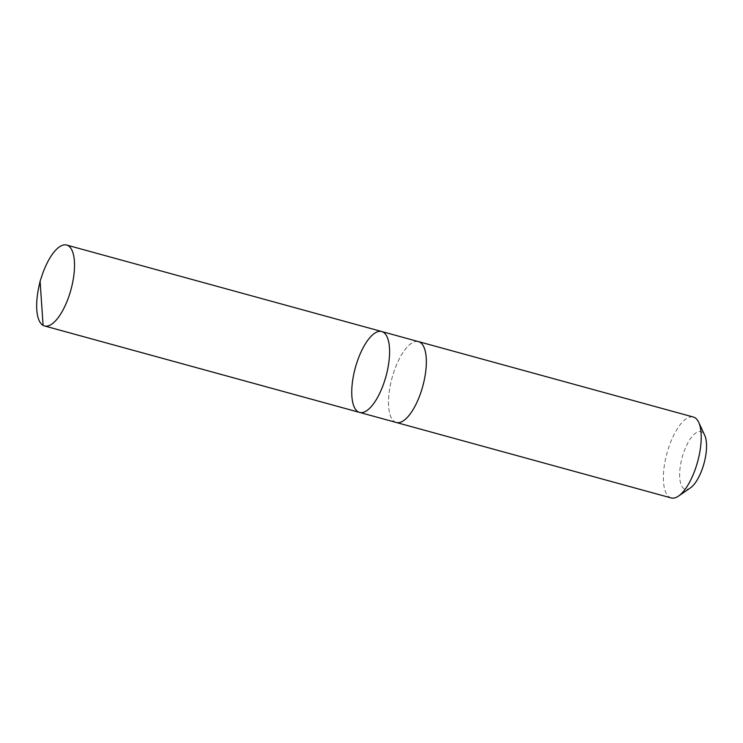 <?xml version="1.0" encoding="UTF-8"?>
<svg xmlns="http://www.w3.org/2000/svg" width="743" height="743" viewBox="0 0 743 743"><rect width="100%" height="100%" fill="white"/><g stroke="black" fill="none" stroke-linecap="round" stroke-linejoin="round"><path stroke-width="0.56" stroke-dasharray="3.71 2.79" d="M381.772 331.536A41.933 15.909 -74.7 0 0 363.438 347.176A41.933 15.909 -74.7 0 0 351.866 388.013A41.933 15.909 -74.7 0 0 359.575 412.411M38.84 287.002A41.942 15.909 105.3 0 1 41.952 275.672M396.316 422.488A41.933 15.909 105.3 0 1 388.608 398.09A41.933 15.909 105.3 0 1 400.171 357.253A41.933 15.909 105.3 0 1 418.504 341.622M395.991 422.405A41.942 15.909 105.3 0 1 392.063 377.843A41.942 15.909 105.3 0 1 418.179 341.529M671.198 497.94A41.942 15.909 105.3 0 1 666.945 453.276A41.942 15.909 105.3 0 1 693.395 417.046M690.377 487.919A29.831 11.321 105.3 0 1 682.176 457.465A29.831 11.321 105.3 0 1 704.773 435.444M43.103 325.378L358.182 411.836"/><path stroke-width="1.11" d="M381.772 331.536L418.504 341.622A41.933 15.909 105.3 0 1 426.222 366.02A41.933 15.909 105.3 0 1 414.65 406.858A41.933 15.909 105.3 0 1 396.316 422.488L359.575 412.411A41.933 15.909 -74.7 0 0 386.016 376.181A41.933 15.909 -74.7 0 0 381.772 331.536A41.933 15.909 -74.7 0 0 363.438 347.176A41.933 15.909 -74.7 0 0 351.866 388.013A41.933 15.909 -74.7 0 0 359.575 412.411A41.933 15.909 -74.7 0 0 386.016 376.181A41.933 15.909 -74.7 0 0 381.772 331.536L66.694 245.06A41.942 15.909 105.3 0 1 74.402 269.468A41.942 15.909 105.3 0 1 62.83 310.314A41.942 15.909 105.3 0 1 44.496 325.954A41.942 15.909 105.3 0 1 38.84 287.002L40.094 281.253L43.103 325.378M40.094 281.253L41.952 275.672A41.942 15.909 105.3 0 1 48.351 260.7A41.942 15.909 105.3 0 1 66.694 245.06M418.179 341.529A41.942 15.909 105.3 0 1 418.513 341.613A41.942 15.909 105.3 0 1 426.222 366.02A41.942 15.909 105.3 0 1 414.65 406.867A41.942 15.909 105.3 0 1 396.316 422.498A41.942 15.909 105.3 0 1 395.991 422.405M418.513 341.613L693.395 417.046A41.942 15.909 105.3 0 1 698.708 422.33A41.942 15.909 105.3 0 1 689.532 482.3A41.942 15.909 105.3 0 1 678.47 496.101A41.942 15.909 105.3 0 1 671.198 497.94L396.316 422.498M698.708 422.33L704.773 435.444A29.831 11.321 105.3 0 1 698.244 478.102A29.831 11.321 105.3 0 1 690.377 487.919L678.47 496.101M359.575 412.411L44.496 325.954"/></g></svg>
